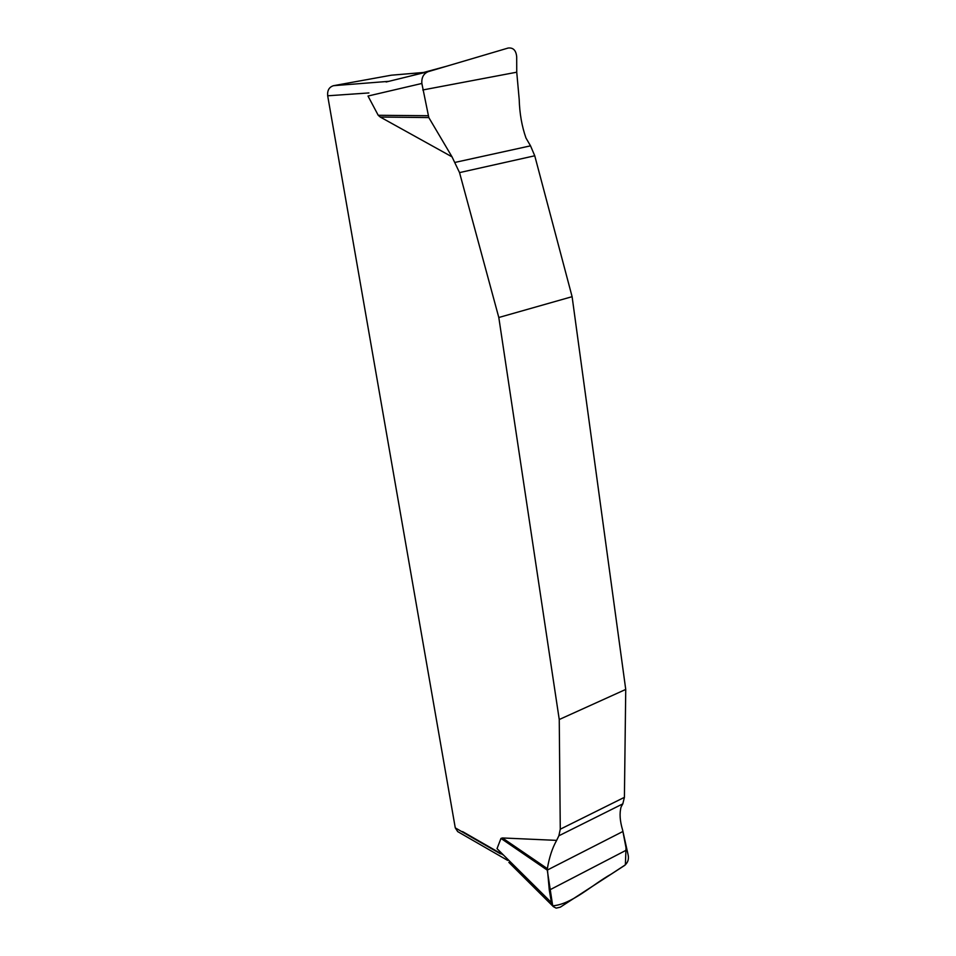 <?xml version="1.0" encoding="UTF-8"?>
<svg xmlns="http://www.w3.org/2000/svg" width="956" height="956" viewBox="0 0 956 956"><rect width="100%" height="100%" fill="white"/><g stroke="black" fill="none" stroke-linecap="round" stroke-linejoin="round"><path stroke-width="1.43" d="M452.033 156.856L428.814 117.576L380.249 117.038L452.033 156.856L459.537 172.606L498.805 317.5L559.248 719.521L560.276 829.199L558.866 835.783L556.643 840.372L502.414 837.958L547.358 868.645C549.21 857.496 552.305 848.068 556.643 840.372M380.249 117.038L378.218 115.282L368.012 96.042L421.859 83.459C421.441 77.603 423.52 73.684 428.097 71.7L386.14 81.989M507.672 860.412L457.697 831.612L455.271 827.872L327.681 95.791C327.203 90.39 329.163 87.02 333.548 85.682L391.327 75.201L424.572 72.381M559.248 719.521L625.738 689.431L624.411 797.34L622.81 803.865L621.101 806.948C619.357 813.221 619.882 820.977 622.667 830.238L628.104 854.795C629.072 859.229 627.853 862.802 624.459 865.538L560.3 907.172L556.141 908.128L553.416 906.682L551.445 902.619L497.024 848.641L500.968 838.424L502.414 837.958M625.738 689.431L572.106 296.683L534.751 155.78L530.52 145.838L525.967 138.011C521.868 126.323 519.61 113.489 519.204 99.484L516.742 72.202L516.694 56.93C516.12 50.417 513.264 47.453 508.138 48.039L428.097 71.7M572.106 296.683L498.805 317.5M428.814 117.576L421.859 83.459M551.445 902.619L549.294 890.132L547.358 868.645M622.906 831.481L547.262 870.091L552.699 905.822C571.975 904.328 592.039 884.826 611.111 874.178L625.367 864.845L626.025 847.817L622.906 831.481M368.932 92.935L327.681 95.791M455.271 827.872L500.406 853.792M378.218 115.282L428.133 115.724M547.25 870.103L500.968 838.424M333.548 85.682L388.781 81.344M424.416 72.429L391.327 75.201M503.537 855.094L462.561 831.589M622.81 803.865L558.866 835.783M624.411 797.34L560.276 829.199M626.658 849.98L549.294 890.132M459.537 172.606L534.751 155.78M455.223 162.365L530.52 145.838M422.791 89.972L516.742 72.202M410.184 76.098L447.241 66.06M553.261 906.527L508.843 862.372"/></g></svg>
